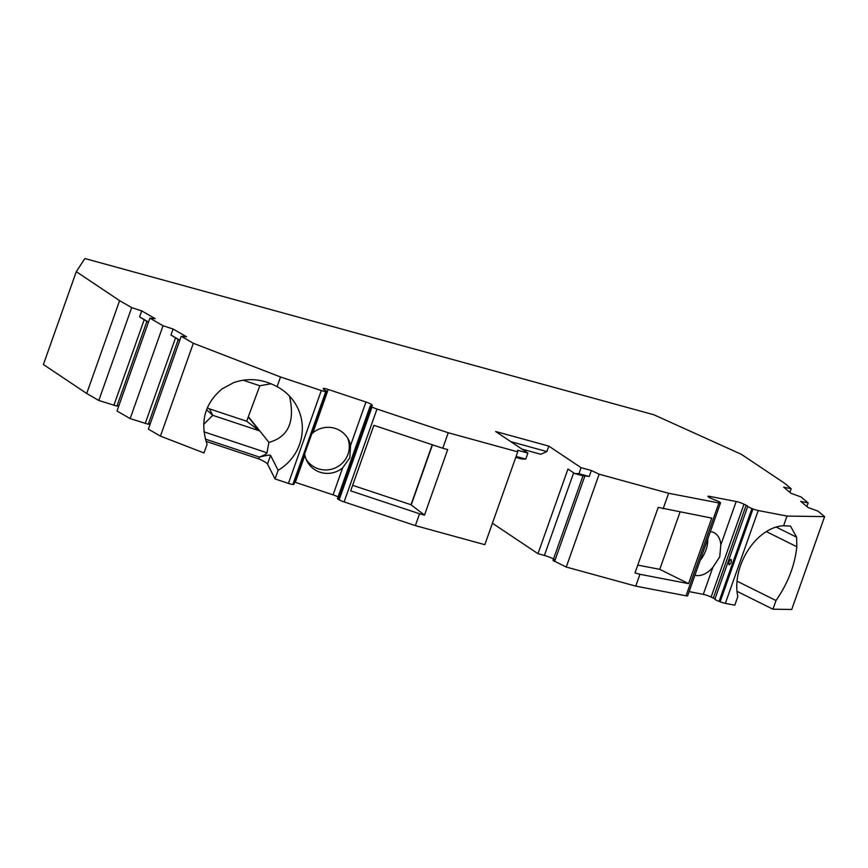<?xml version="1.0" encoding="UTF-8"?>
<svg xmlns="http://www.w3.org/2000/svg" width="868" height="868" viewBox="0 0 868 868"><rect width="100%" height="100%" fill="white"/><g stroke="black" fill="none" stroke-linecap="round" stroke-linejoin="round"><path stroke-width="1.3" d="M347.677 438.134A23.393 22.948 -26.9 0 1 306.089 459.194M352.636 485.32L411.009 504.731L432.253 444.741M246.718 421.251L259.304 430.788L248.237 416.955L246.718 421.251L209.448 408.861A10.72 10.514 -26.9 0 1 207.322 407.884M248.237 416.955L259.836 385.761L271.12 383.743M243.138 380.206L259.836 385.761M680.056 512.001L659.756 569.332L637.774 565.101M517.719 451.837L484.832 544.681L415.36 525.607L344.108 501.91A5.848 0.792 19.5 0 1 339.138 499.849L372.025 407.005A5.848 0.792 19.5 0 0 376.983 409.056L448.246 432.752L517.719 451.837L517.654 450.264L527.896 453.074L495.595 431.494L548.804 446.098L581.093 467.689L578.967 473.7L574.67 473.527L582.981 475.805L552.992 560.457L566.261 567.043L635.734 586.117L639.933 574.29L634.996 572.934L658.204 507.389L711.76 518.109L688.552 583.643L659.756 569.332M700.183 560.327A23.393 15.472 116.4 0 0 707.756 538.963M737.008 591.325L772.943 609.195L791.725 609.466L824.6 516.623L818.047 511.154L807.989 507.454L800.676 501.357L808.173 502.908L801.034 496.963L790.976 493.263L783.663 487.165L791.171 488.717L784.607 483.248L741.294 454.289L653.919 414.785L84.89 258.534L76.275 271.673L119.6 300.632L131.686 307.619L141.723 310.885L155.209 318.675L149.882 318.144L163.032 325.75L173.079 329.015L186.555 336.806L181.238 336.274L193.325 343.272L280.516 376.983L321.301 390.546A5.848 0.792 19.5 0 0 325.76 391.62L326.227 391.631A5.848 0.792 19.5 0 0 326.759 391.49A5.848 0.792 19.5 0 0 325.131 390.285A5.848 0.792 19.5 0 1 323.514 389.211L323.232 388.658A5.848 0.792 19.5 0 1 323.221 388.528A5.848 0.792 19.5 0 1 328.212 389.461L365.949 402.014A5.848 0.792 19.5 0 1 371.96 404.857L372.242 405.41A5.848 0.792 19.5 0 1 372.264 405.54A5.848 0.792 19.5 0 1 371.287 405.638A5.848 0.792 19.5 0 0 370.321 405.736A5.848 0.792 19.5 0 0 371.385 406.647L372.025 407.005M725.344 603.369A5.848 0.792 -160.5 0 1 720.115 601.784L719.073 601.383L751.948 508.539L752.99 508.941A5.848 0.792 -160.5 0 0 758.22 510.525L725.344 603.369L734.784 605.191L737.843 596.544A48.738 32.246 -63.6 0 1 748.064 550.214A48.738 32.246 -63.6 0 1 783.576 525.769L790.488 526.084L796.618 537.205L796.824 546.753C794.795 565.513 787.862 583.448 776.003 600.537L772.943 609.195M719.073 601.383A5.848 0.792 -160.5 0 1 714.885 599.191L747.76 506.348A5.848 0.792 -160.5 0 0 746.144 505.263L743.985 504.199A5.848 0.792 -160.5 0 0 736.183 501.498L709.547 496.366A5.848 0.792 -160.5 0 0 707.962 496.366A5.848 0.792 -160.5 0 0 709.59 497.57L711.749 498.644A5.848 0.792 -160.5 0 0 715.178 500.076A5.848 0.792 -160.5 0 1 720.071 502.398L720.332 502.648A5.848 0.792 -160.5 0 1 720.505 502.952A5.848 0.792 -160.5 0 1 718.921 502.963L686.035 595.806A5.848 0.792 -160.5 0 0 687.63 595.806L720.505 502.952M689.105 591.607L703.297 594.341A5.848 0.792 -160.5 0 1 711.109 597.043L713.268 598.117A5.848 0.792 -160.5 0 1 714.885 599.191M635.734 586.117L686.035 595.806M492.427 523.241L537.976 553.686L544.388 555.455A7.801 1.063 -160.5 0 1 554.674 559.762M339.138 499.849L338.509 499.491L371.385 406.647M350.14 462.709L337.446 498.59A5.848 0.792 19.5 0 0 338.509 499.491M338.032 496.919A5.848 0.792 19.5 0 0 333.073 494.858L295.337 482.315A5.848 0.792 19.5 0 0 294.675 482.098M205.998 441.345L258.805 458.901A19.497 2.647 -160.5 0 1 267.507 464.044L275.048 478.941L288.426 483.389A5.848 0.792 19.5 0 0 292.885 484.463L293.351 484.474A5.848 0.792 19.5 0 0 293.883 484.344L306.588 448.463M181.238 336.274L148.352 429.128L160.439 436.116L204.013 452.966L207.072 444.308C199.759 421.967 204.75 403.501 222.045 388.907L233.687 382.625C248.226 377.591 262.689 378.947 277.087 386.683A48.738 47.805 -26.9 0 1 297.268 407.125A48.738 47.805 -26.9 0 1 278.118 470.293L270.566 455.396L267.507 464.044M149.882 318.144L117.006 410.998L130.157 418.604L148.287 424.246L150.37 423.432M76.275 271.673L43.4 364.527L86.713 393.475L98.8 400.474L116.941 406.115L119.025 405.302M581.093 467.689L591.336 470.499L599.148 474.199L668.62 493.274L718.921 502.963M751.948 508.539A5.848 0.792 -160.5 0 1 747.76 506.348M758.22 510.525L787.005 516.069L824.6 516.623M791.171 488.717L789.88 492.351M808.173 502.908L806.893 506.543M787.005 516.069L783.576 525.769M796.618 537.205L776.144 527.028M796.824 546.753L766.325 531.585M776.003 600.537L737.019 581.159M639.933 574.29L688.552 583.643M663.141 508.746L668.62 493.274M694.921 575.191A23.393 15.472 116.4 0 0 712.867 567.325L719.735 556.876L720.809 544.898A23.393 15.472 116.4 0 0 713.941 532.605A23.393 15.472 116.4 0 0 710.371 531.563M731.171 562.562C731.615 558.677 730.943 558.341 729.153 561.563C728.371 565.426 729.033 565.762 731.171 562.562M415.36 525.607L419.559 513.769L424.485 515.125L447.693 449.581L442.767 448.235L448.246 432.752M599.148 474.199L566.261 567.043M527.896 453.074L525.758 459.096L516.08 456.438M525.758 459.096L521.473 458.922L515.766 457.349M510.818 441.66L546.862 451.566L548.804 446.098M546.862 451.566L540.84 454.289L521.939 449.103M537.976 553.686L567.954 469.035L574.67 473.527M578.967 473.7L589.198 476.51L591.336 470.499M554.565 561.509L584.891 475.892L589.198 476.51M582.981 475.805L584.891 475.892M419.559 513.769L350.672 490.865L373.88 425.331L442.767 448.235M275.048 478.941L278.118 470.293M280.516 376.983L277.087 386.683M351.052 460.279C349.695 463.913 349.782 464.087 351.312 460.799C352.289 456.969 352.202 456.796 351.052 460.279C349.695 463.913 349.782 464.087 351.312 460.799C352.289 456.969 352.202 456.796 351.052 460.279M333.073 494.858L342.643 467.841L349.815 457.837L350.574 445.414L365.949 402.014M342.643 467.841A23.393 22.948 -26.9 0 1 304.907 455.288L304.679 453.856M311.753 433.891L312.849 432.872A23.393 22.948 -26.9 0 1 350.574 445.414M307.348 446.185C306.209 449.602 306.111 449.429 307.088 445.664C308.607 442.354 308.704 442.528 307.348 446.185M424.485 515.125L411.009 504.731M411.161 505.024L432.481 444.807M289.5 396.09C295.218 421.642 288.36 437.071 268.928 442.376L248.736 417.117M259.304 430.788L212.736 415.305L209.427 408.861M268.928 442.376L266.986 452.792L203.947 431.83M266.986 452.792C266.801 453.78 264.284 455.212 259.456 457.078C266.237 455.374 269.948 454.821 270.566 455.396M160.439 436.116L193.325 343.272M205.325 439.089L259.456 457.078L258.805 458.901M86.713 393.475L119.6 300.632M98.8 400.474L131.686 307.619M130.157 418.604L163.032 325.75M113.871 405.356L144.186 319.739L148.395 322.332M141.723 310.885L139.596 316.896L144.186 319.739M139.596 316.896L148.504 322.05M116.941 406.115L146.876 321.453M179.85 340.18L170.942 335.026L179.752 340.462M170.942 335.026L173.079 329.015M145.216 423.486L175.531 337.88M148.287 424.246L178.233 339.583M206.562 409.837L212.736 415.305L203.687 424.419M709.189 497.364L709.547 496.366M703.297 594.341L712.867 567.325M720.809 544.898L736.183 501.498M713.268 598.117L746.144 505.263M711.109 597.043L743.985 504.199M720.115 601.784L752.99 508.941M544.388 555.455L573.639 472.843M344.108 501.91L376.983 409.056M288.426 483.389L321.301 390.546M371.667 405.671L371.96 404.857M295.337 482.315L304.907 455.288M312.849 432.872L328.212 389.461M293.351 484.474L326.227 391.631M292.885 484.463L325.76 391.62M351.876 457.816L370.321 405.736M308.259 443.754L326.759 391.49"/></g></svg>
